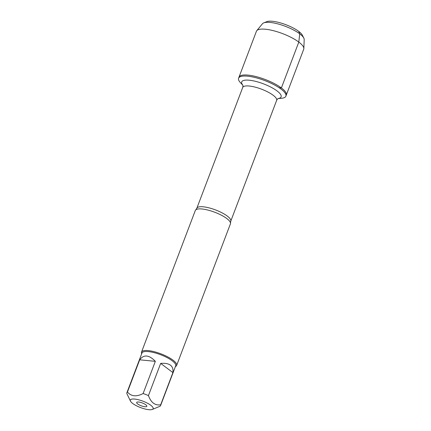 <?xml version="1.0" encoding="UTF-8"?>
<svg xmlns="http://www.w3.org/2000/svg" width="431" height="431" viewBox="0 0 431 431"><rect width="100%" height="100%" fill="white"/><g stroke="black" fill="none" stroke-linecap="round" stroke-linejoin="round"><path stroke-width="0.65" d="M242.825 85.176L240.573 82.811A25.294 7.101 20.8 0 1 238.591 78.216A25.294 7.101 20.8 0 1 255.696 77.677A25.294 7.101 20.8 0 1 280.969 89.028A25.294 7.101 20.8 0 1 285.882 96.178A25.294 7.101 20.8 0 1 281.346 98.306L278.092 98.575M281.384 87.946A25.294 7.101 -159.2 0 0 256.106 76.594A25.294 7.101 -159.2 0 0 239 77.133A25.294 7.101 20.8 0 1 265.167 79.482A25.294 7.101 20.8 0 1 286.292 95.1A25.294 7.101 -159.2 0 0 281.384 87.946M153.199 408.205A12.187 3.421 -159.2 0 0 140.452 400.313A12.187 3.421 -159.2 0 0 130.501 401.175A12.187 3.421 -159.2 0 0 132.726 403.497A12.187 3.421 -159.2 0 0 152.288 409.45A12.187 3.421 -159.2 0 0 153.199 408.205M152.288 409.45L160.025 406.261A18.027 5.059 -159.2 0 0 160.596 405.539A18.027 5.059 -159.2 0 0 160.677 404.795C155.095 405.69 151.017 402.624 148.442 395.588A18.027 5.059 -159.2 0 0 143.114 393.541C136.39 396.994 131.169 396.482 127.457 392.011A18.027 5.059 -159.2 0 0 126.892 392.733A18.027 5.059 -159.2 0 0 126.806 393.476L130.501 401.175M126.892 392.733L141.966 353.043A18.027 5.059 20.8 0 1 154.158 352.66A18.027 5.059 20.8 0 1 172.174 360.752A18.027 5.059 20.8 0 1 175.67 365.849L160.596 405.539M143.114 393.541L155.343 361.34C149.051 354.805 143.83 354.293 139.692 359.81L127.457 392.011M160.677 404.795L172.912 372.594C173.72 365.795 169.642 362.73 160.671 363.392L148.442 395.588M176.629 365.44L230.423 223.834A18.781 5.269 -159.2 0 0 230.51 223.069A18.781 5.269 -159.2 0 0 226.776 218.522A18.781 5.269 -159.2 0 0 209.229 210.42A18.781 5.269 -159.2 0 0 195.755 209.865A18.781 5.269 -159.2 0 0 195.313 210.495L141.519 352.105A18.781 5.269 20.8 0 1 154.217 351.701A18.781 5.269 20.8 0 1 172.982 360.133A18.781 5.269 20.8 0 1 176.629 365.44A18.781 5.269 20.8 0 1 175.401 366.555M141.697 353.749A18.781 5.269 20.8 0 1 141.519 352.105M145.77 404.768A5.425 1.525 20.8 0 1 146.842 406.034A5.425 1.525 20.8 0 1 141.212 405.803A5.425 1.525 20.8 0 1 136.843 402.236A5.425 1.525 20.8 0 1 140.77 402.446A5.425 1.525 20.8 0 1 145.77 404.768M139.692 359.81L155.343 361.34M160.671 363.392L172.912 372.594M285.882 96.178L303.715 49.231A25.294 7.101 -159.2 0 0 303.85 48.568A25.294 7.101 -159.2 0 0 282.591 33.613A25.294 7.101 -159.2 0 0 256.768 30.682A25.294 7.101 -159.2 0 0 256.423 31.269L238.591 78.216M303.812 38.09L302.357 35.186A19.907 5.587 -159.2 0 0 285.963 24.729A19.907 5.587 -159.2 0 0 266.767 21.669L263.75 22.87A22.407 6.287 20.8 0 1 285.36 26.318A22.407 6.287 20.8 0 1 303.812 38.09A22.407 6.287 20.8 0 1 304.194 39.571L303.85 48.568M256.768 30.682L262.484 23.727A22.407 6.287 20.8 0 1 263.75 22.87M279.132 87.73L281.384 87.946L298.807 42.082L299.728 33.823L298.726 31.393M195.755 209.865L196.827 208.27A18.15 5.097 20.8 0 1 209.105 207.882A18.15 5.097 20.8 0 1 227.239 216.033A18.15 5.097 20.8 0 1 230.768 221.162L230.51 223.069M230.768 221.162L276.654 100.369A18.15 5.097 -159.2 0 0 273.125 95.235A18.15 5.097 -159.2 0 0 254.99 87.089A18.15 5.097 -159.2 0 0 242.712 87.477C243.009 86.13 243.019 85.3 242.75 84.988M242.804 85.112A21.076 5.915 20.8 0 1 251.785 80.554A21.076 5.915 20.8 0 1 277.014 90.909A21.076 5.915 20.8 0 1 278.157 98.537M196.827 208.27L242.712 87.477M276.654 100.369C277.322 99.168 277.866 98.537 278.275 98.483"/></g></svg>
